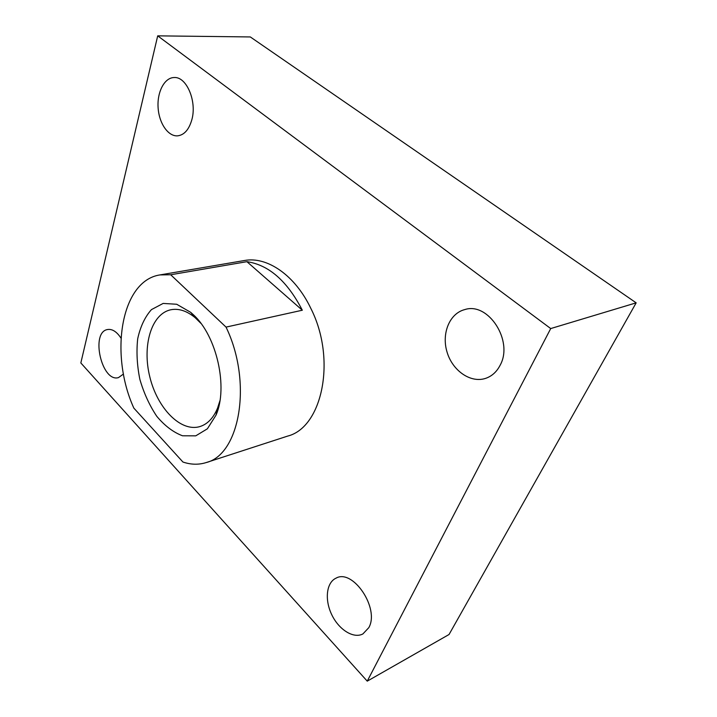 <?xml version="1.0" encoding="UTF-8"?>
<svg xmlns="http://www.w3.org/2000/svg" width="717" height="717" viewBox="0 0 717 717"><rect width="100%" height="100%" fill="white"/><g stroke="black" fill="none" stroke-linecap="round" stroke-linejoin="round"><path stroke-width="1.08" d="M226.034 327.104C252.707 382.107 239.935 454.542 206.182 462.564C198.708 464.912 190.955 464.741 182.934 462.026L133.846 408.116C109.253 354.162 120.868 280.723 159.963 274.916L170.7 274.763L226.034 327.104L302.323 310.219C287.221 281.037 268.75 264.86 246.908 261.678L302.323 310.219M193.411 314.79C216.776 335.995 228.311 387.413 216.014 415.143L207.383 428.802L195.759 435.837L182.521 435.784C173.353 432.333 164.776 425.844 156.79 416.326C149.512 405.455 143.875 393.14 139.869 379.383C137.028 365.338 136.302 351.814 137.691 338.8C140.344 326.665 144.924 316.932 151.439 309.619L163.144 303.425L176.705 304.259L190.686 312.334L193.411 314.79M206.182 462.564L287.634 436.097C322.336 427.493 336.766 359.28 310.802 308.337C295.01 275.122 266.975 256.157 244.38 260.522L159.963 274.916M170.7 274.763L246.908 261.678M157.704 35.85L80.833 362.954L367.247 681.15L449.048 634.5L636.167 302.843L250.314 36.943L157.704 35.85L550.719 328.565L636.167 302.843M367.247 681.15L550.719 328.565M500.099 365.294C513.802 340.996 488.259 301.696 464.759 309.592C449.434 313.446 441.358 333.692 447.076 352.172C452.544 370.716 470.63 383.416 485.66 378.352C491.889 376.21 496.702 371.863 500.099 365.294M368.807 627.653C379.929 608.374 352.746 568.321 335.986 578.189C326.387 582.562 324.496 599.681 331.702 614.603C338.747 629.589 353.436 638.99 362.901 633.936L368.807 627.653M191.762 120.017C197.211 101.599 186.599 76.378 174.079 77.535C164.417 77.66 157.023 92.045 158.099 107.622C159.013 123.207 168.065 136.535 177.547 135.845C184.144 135.065 188.876 129.786 191.762 120.017M120.976 338.101C116.728 331.666 112.255 328.807 107.577 329.524C90.217 332.088 101.697 382.681 118.466 377.617L123.476 374.023M219.94 400.678L217.529 408.215C213.361 418.128 207.446 424.249 199.774 426.606C180.559 432.297 157.328 408.107 149.826 376.927C141.984 345.827 151.323 313.616 170.987 309.735C178.874 308.256 186.958 310.936 195.248 317.765L200.885 323.331M195.248 317.765L190.686 312.334M217.529 408.215L216.014 415.143"/></g></svg>
